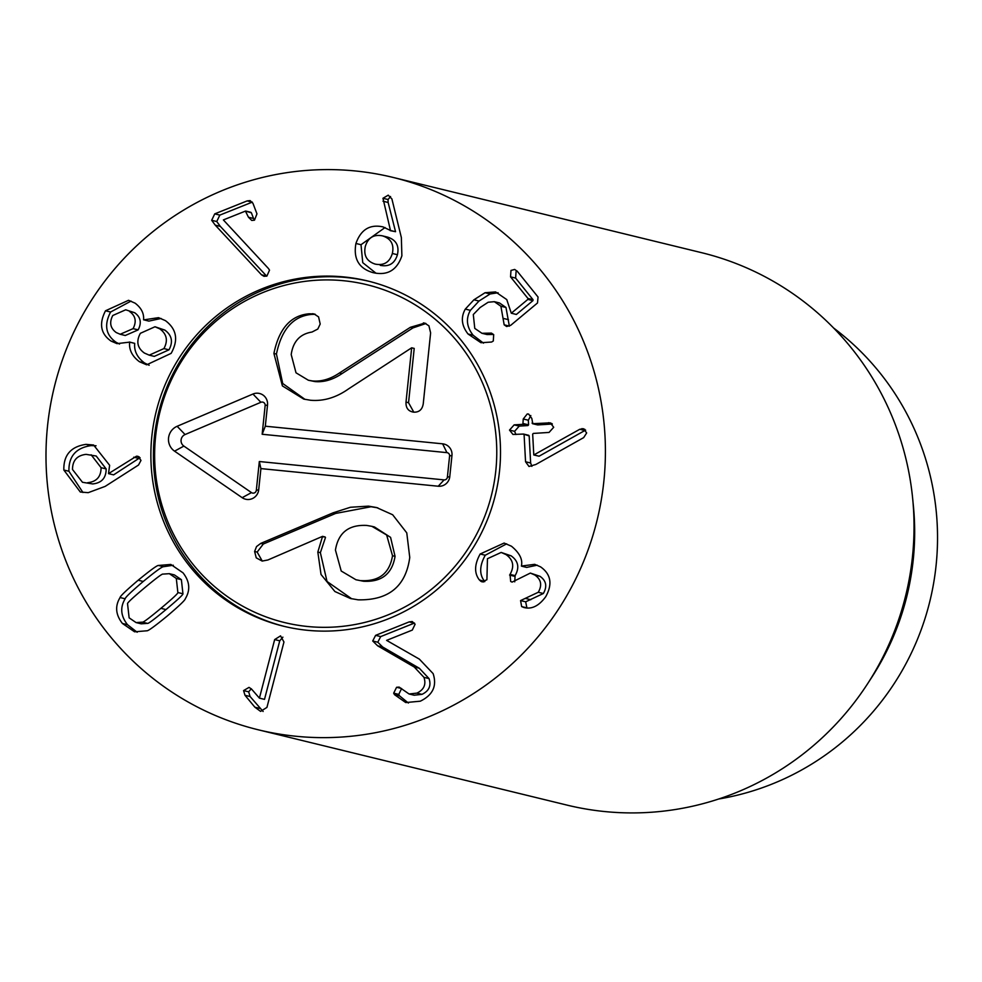 <?xml version="1.0" encoding="UTF-8"?>
<svg xmlns="http://www.w3.org/2000/svg" width="982" height="982" viewBox="0 0 982 982"><rect width="100%" height="100%" fill="white"/><g stroke="black" fill="none" stroke-linecap="round" stroke-linejoin="round"><path stroke-width="1.47" d="M387.522 237.092L382.538 235.876C373.823 234.133 368.09 237.644 365.316 246.396C363.438 255.418 366.728 261.322 375.173 264.097C383.913 265.815 389.645 262.28 392.346 253.479C394.285 244.506 391.02 238.638 382.538 235.876L387.411 237.067M380.255 265.336C388.995 267.055 394.727 263.52 397.428 254.719C399.367 245.733 396.102 239.866 387.62 237.116M392.346 253.479L397.428 254.719M355.926 243.475C360.848 229.592 369.87 224.056 382.992 226.891L390.468 230.475L382.968 198.278L388.221 195.173L391.892 198.916L401.356 237.558L401.883 255.823C396.937 270.308 387.289 275.905 372.951 272.615C358.884 268.479 353.213 258.769 355.926 243.475L361.008 244.714L362.751 262.673L376.057 273.266M390.578 196.523L388.05 199.518L388.111 202.464L395.55 231.703L390.21 230.635M383.029 201.224L388.111 202.464M390.468 230.475L395.55 231.703M385.054 227.529L361.008 244.714M468.046 334.003C461.54 325.693 460.632 317.395 465.308 309.097L473.913 299.805L485.059 292.722L495.566 291.912L506.773 299.596L511.291 313.221L527.862 299.4L527.948 298.454L510.542 276.85L510.984 270.431L514.678 269.449L517.256 271.253L538.05 297.043L537.498 302.984L510.738 325.3L506.651 326.527L504.171 324.821L500.894 306.224L494.339 301.683L488.152 302.247L480.112 307.513L473.299 314.535L474.772 328.393L481.941 333.291L491.43 333.107L493.688 334.617L493.308 340.987L491.577 342.043L480.947 342.718L468.046 334.003L473.128 335.243L483.5 343.16M488.361 333.205L493.443 334.445L487.023 334.531L481.941 333.291M494.339 301.683L499.421 302.922L505.976 307.464L509.363 326.196M517.06 271.02L516.066 271.67L515.624 278.09L533.03 299.694L532.931 300.639L516.372 314.461L511.291 313.221M485.059 292.722L490.128 293.962L478.995 301.044L470.39 310.337C465.701 318.622 466.622 326.932 473.128 335.243M498.083 292.746L490.128 293.962M465.308 309.097L470.39 310.337M525.554 461.761L524.093 434.695L523.394 434.056L512.972 434.461L509.511 430.091L514.151 424.875L522.878 424.322L523.246 418.995L527.248 413.962L528.647 414.073L531.827 418.455L532.772 423.684L550.288 422.849L553.701 427.28L549.048 432.436L533.287 433.43L532.674 434.142L533.791 454.973L579.773 429.281L583.492 428.741L586.659 432.952L583.676 437.616L535.853 464.474L528.991 466.475L525.554 461.761L530.636 463.001L531.851 466.364M579.773 429.281L584.842 430.521L539.093 456.2L533.791 454.973M585.677 430.165L584.842 430.521M534.012 454.961L539.093 456.2M548.521 422.69L551.712 423.463M552.363 424.003L537.854 424.924L532.072 423.058M523.246 418.995L528.328 420.235L528.574 424.85L527.96 425.562L519.232 426.114L514.593 431.331L515.943 434.535M530.832 415.533L528.328 420.235M514.151 424.875L519.232 426.114M530.636 463.001L529.175 435.934L523.394 434.056M480.873 581.319L479.339 579.896C474.122 573.083 474.392 564.441 480.173 553.995L504.11 543.058L511.438 546.213C519.588 552.927 522.903 559.544 521.393 566.049L534.699 564.331L540.603 566.884C550.976 574.212 552.682 584.155 545.722 596.712C538.897 605.992 531.606 609.577 523.86 607.49L521.651 606.581L520.583 600.579L538.283 592.256C542.297 585.186 541.168 579.454 534.895 575.071L530.354 573.071L512.113 582.105L510.677 581.467L510.026 574.396C514.593 566.356 513.267 559.752 506.037 554.597L501.176 552.436L487.453 558.709L486.912 579.736L482.199 581.884L480.873 581.319L483.512 581.97M479.339 579.896L484.801 581.614M506.037 554.597L511.119 555.837C518.349 560.992 519.674 567.596 515.108 575.636L514.728 581.835M501.176 552.436L511.119 555.837M510.026 574.396L515.108 575.636M534.895 575.071L539.977 576.311C546.25 580.693 547.379 586.426 543.365 593.496L525.665 601.819L526.929 607.956M530.354 573.071L539.977 576.311M538.283 592.256L543.365 593.496M525.726 598.492L530.808 599.732M521.577 566.172L526.659 567.412L537.24 565.166M480.173 553.995L485.255 555.235C479.474 565.681 479.204 574.323 484.421 581.135M506.651 543.844L485.255 555.235M416.884 693.12C423.966 689.757 426.323 684.491 423.954 677.347L414.244 667.011L377.64 645.812L382.722 647.052L419.326 668.251L429.036 678.587C431.405 685.731 429.048 690.997 421.965 694.36L414.134 695.219L409.064 693.979L416.884 693.12L421.965 694.36M377.64 645.812L372.718 640.988L375.615 635.354L409.163 621.901L412.256 621.545L415.104 624.233L412.293 630.088L386.613 640.374L419.363 659.131L433.111 673.603C437.162 685.853 432.878 695.047 420.284 701.197L405.75 702.56L394.506 694.667L399.588 695.907L408.389 703.026M414.478 623.054L380.697 636.594L377.8 642.228L382.722 647.052M423.954 677.347L429.036 678.587M394.506 694.667L393.684 693.157L396.581 687.29L399.134 687.093L409.064 693.979M401.589 688.554L398.766 694.397L399.588 695.907M375.615 635.354L380.697 636.594M279.747 640.816L264.502 699.368L259.42 698.128L274.665 639.577L279.747 640.816L282.89 637.158M274.665 639.577L280.557 635.87L283.958 642.007L266.932 707.408L260.586 711.385L254.866 707.187L244.997 695.281L243.573 690.591L249.023 687.388L251.429 688.947L259.42 698.128M243.573 690.591L248.655 691.831L250.079 696.52L263.127 711.484M251.269 688.787L248.655 691.831M244.997 695.281L250.079 696.52M254.866 707.187L259.935 708.427M144.44 587.96C132.779 597.743 127.144 602.997 127.537 603.721L129.133 617.85L136.068 622.576L142.415 622.146L147.496 623.386C148.11 623.914 154.272 619.311 165.983 609.577C177.705 599.744 183.364 594.478 182.947 593.766L181.388 579.687L174.403 574.912L169.321 573.672L162.987 574.102C162.386 573.549 156.199 578.177 144.44 587.96M136.068 622.576L141.15 623.816L147.496 623.386M142.415 622.146C143.041 622.674 149.203 618.071 160.901 608.337C172.623 598.504 178.282 593.238 177.865 592.527L182.947 593.766M177.865 592.527L176.306 578.447L169.321 573.672M158.483 565.46L170.807 564.441L183.02 572.837C189.772 581.467 190.533 590.084 185.328 598.701C185.316 599.99 179.252 605.784 167.161 616.082C154.935 626.099 148.184 631.009 146.919 630.788L134.583 631.807L122.419 623.46C115.631 614.781 114.845 606.139 120.074 597.547C120.111 596.234 126.15 590.464 138.18 580.215C150.467 570.137 157.23 565.227 158.483 565.46L163.564 566.7C162.312 566.467 155.549 571.377 143.262 581.454C131.22 591.704 125.193 597.473 125.156 598.787C119.927 607.379 120.712 616.021 127.5 624.699L137.173 632.248M120.074 597.547L125.156 598.787M173.298 565.239L163.564 566.7M211.67 220.287L214.751 213.867L247.145 200.905L250.103 200.586L252.939 203.299L256.965 213.843L254.485 220.177L251.723 220.447L248.471 217.231L245.426 211.105L223.368 219.919L268.393 268.454L269.522 270.16L266.883 276.089L263.986 276.31L261.507 274.813L215.267 225.16L211.67 220.287L216.752 221.527L220.349 226.4L266.699 276.163M248.471 217.231L253.552 218.47L251.38 212.787L245.426 211.105M253.552 218.47L254.498 220.177M252.325 202.108L219.833 215.107L216.752 221.527M214.751 213.867L219.833 215.107M261.507 274.813L266.588 276.052M134.669 312.73L125.696 309.796L112.783 315.492C109.149 322.513 110.291 328.197 116.232 332.554L120.185 334.261L133.061 328.651L138.18 329.829C141.825 322.747 140.659 317.051 134.669 312.73L125.696 309.796M120.185 334.261L125.266 335.5L138.143 329.891M133.061 328.651L138.18 329.829M133.098 328.589C136.744 321.519 135.577 315.811 129.587 311.49M140.377 333.303C135.995 341.392 137.333 347.972 144.379 353.041L149.215 355.153L163.908 348.585L168.99 349.825C173.298 341.846 171.899 335.255 164.816 330.075L154.996 326.76L140.377 333.303M149.215 355.153L154.297 356.392L168.99 349.825M163.908 348.585C168.217 340.607 166.817 334.015 159.735 328.835L164.816 330.075M159.735 328.835L154.996 326.76M143.753 319.874L158.544 317.665L165.442 320.648C176.699 329.154 178.589 340.067 171.138 353.36L146.637 364.813L139.407 361.707C132.128 356.245 128.863 349.715 129.636 342.141L116.968 343.626L111.076 341.098C100.667 333.831 98.814 323.729 105.516 310.778L128.544 300.296L135.123 303.18C141.322 307.943 144.133 313.467 143.568 319.764L148.834 321.114L161.085 318.463M105.516 310.778L110.598 312.018C103.896 324.956 105.749 335.071 116.158 342.337L119.509 344.044M131.06 301.081L110.598 312.018M111.076 341.098L116.158 342.337M129.452 342.018L134.718 343.381C133.945 350.955 137.198 357.485 144.489 362.947L149.178 365.267M129.636 342.141L134.718 343.381M139.407 361.707L144.489 362.947M86.097 454.359C77.087 455.403 72.545 460.435 72.496 469.47L82.463 482.272L92.689 483.942C101.662 482.984 106.142 477.976 106.154 468.917L96.211 456.029L86.097 454.359M82.463 482.272L92.689 483.942M87.607 482.702C96.58 481.745 101.06 476.736 101.072 467.678L106.154 468.917M101.072 467.678L91.13 454.789M133.761 457.195L138.843 458.434L113.605 474.871L108.523 473.631L136.498 456.2L137.971 456.311L140.991 460.398L138.511 465.026L105.16 486.385L88.208 492.669L80.315 492.019L63.842 470.022C63.474 455.132 70.864 446.577 86.011 444.367L91.093 445.607C75.945 447.817 68.556 456.36 68.924 471.262L82.942 492.498M140.095 457.747L138.843 458.434M86.011 444.367L93.585 445.006L109.628 465.284L108.523 473.631M96.052 445.767L91.093 445.607M598.713 389.645A284.289 279.44 103.7 0 1 258.327 729.81A284.289 279.44 103.7 0 1 54.219 387.399A284.289 279.44 103.7 0 1 393.07 177.423A284.289 279.44 103.7 0 1 598.713 389.645M155.058 493.602A177.681 174.649 103.7 0 1 367.796 280.999A177.681 174.649 103.7 0 1 495.37 495.002A177.681 174.649 103.7 0 1 283.589 626.234A177.681 174.649 103.7 0 1 155.058 493.602M833.632 328.025A262.967 258.487 103.7 0 1 931.341 480.579A262.967 258.487 103.7 0 1 718.75 798.992M912.683 498.746L913.42 506.282A262.967 258.487 103.7 0 1 871.66 677.482L867.536 683.84A284.289 279.44 -76.3 0 0 912.683 498.746A284.289 279.44 -76.3 0 0 907.343 464.928A284.289 279.44 -76.3 0 0 701.688 252.705L393.07 177.423M258.327 729.81L566.958 805.093A284.289 279.44 -76.3 0 0 867.536 683.84M495.824 470.525A173.875 170.905 -76.3 0 0 256.228 295.447A173.875 170.905 -76.3 0 0 225.038 594.883A173.875 170.905 -76.3 0 0 495.824 470.525M284.866 626.541A177.681 174.649 103.7 0 1 158.556 412.845A177.681 174.649 103.7 0 1 369.072 281.318M361.02 580.632C379.113 581.577 389.608 573.279 392.518 555.738L386.638 534.994L371.908 526.34L366.765 525.444C348.72 524.498 338.287 532.71 335.439 550.067L341.22 571.021L355.938 579.748L363.561 581.258C381.654 582.203 392.149 573.905 395.059 556.352L390.578 537.375L374.449 526.966L371.908 526.34M392.518 555.738L395.059 556.352M333.131 512.813L350.439 507.264L368.483 506.135L376.548 507.534L392.653 514.752L406.769 532.87L409.752 557.445C405.885 586.34 388.676 600.468 358.135 599.83L350.427 598.492L334.887 591.52L321.028 574.482L317.824 552.056L322.562 536.344L267.89 559.986L262.169 561.066L256.241 557.85L254.62 551.467L256.523 546.569L260.77 543.39L333.131 512.813L335.672 513.426L371.024 506.749L377.812 507.854M322.562 536.344L325.103 536.958L322.955 536.835M262.28 561.078L257.161 552.093L263.311 544.016L335.672 513.426M355.938 579.748L363.561 581.258M368.483 506.135L371.024 506.749M351.703 598.787L327.031 581.479L320.365 552.682L325.496 537.449M273.904 353.446C279.011 328.602 290.77 315.382 309.158 313.786L314.044 313.921L318.573 316.891L320.193 324.023L317.824 329.031L311.981 332.051C300.026 333.954 293.102 341.466 291.2 354.563L296.012 372.804L308.36 380.243L312.35 380.942C321.298 381.789 330.333 379.138 339.428 373L410.402 327.288L424.703 323.115L428.925 325.84L430.619 332.898L423.242 403.811C422.285 409.617 419.093 412.391 413.668 412.158C408.291 411.323 405.75 407.972 406.008 402.092L411.667 347.8L348.536 388.897C336.225 397.612 323.532 401.392 310.484 400.251L303.696 399.073L282.399 385.914L273.904 353.446L276.445 354.06C281.552 329.228 293.311 316.008 311.699 314.4L315.259 314.301M304.985 399.367L282.706 383.496L276.445 354.06M309.158 313.786L311.699 314.4M312.35 380.942L314.878 381.568C323.839 382.403 332.873 379.752 341.969 373.614L412.943 327.914L425.942 323.508M308.36 380.243L314.878 381.568M410.402 327.288L412.943 327.914M411.667 347.8L414.208 348.426L408.549 402.718L413.79 412.158M413.668 412.158L412.501 411.937M442.649 443.827A10.667 10.483 103.7 0 1 451.966 455.464L449.768 476.663A10.667 10.483 103.7 0 1 438.23 486.225L260.905 468.598L258.696 489.797A10.777 10.593 103.7 0 1 242.161 497.678L174.55 451.155A14.214 13.969 103.7 0 1 177.141 426.286L252.951 394.028A10.777 10.593 103.7 0 1 267.521 405.001L265.312 426.2L442.649 443.827L446.933 452.641L262.157 434.265L265.152 405.492A3.155 3.106 -76.3 0 0 260.881 402.289L185.07 434.547A6.592 6.481 -76.3 0 0 183.88 446.086L251.478 492.608A3.155 3.106 -76.3 0 0 256.327 490.3L259.322 461.528L444.097 479.891A3.044 2.995 -76.3 0 0 447.387 477.154L449.596 455.955A3.044 2.995 -76.3 0 0 446.933 452.641M265.312 426.2L262.157 434.265M260.905 468.598L259.322 461.528M382.968 198.278L388.05 199.518M500.894 306.224L505.976 307.464M503.41 318.438L508.492 319.678M504.171 324.821L509.253 326.061M510.542 276.85L515.624 278.09M527.948 298.454L533.03 299.694M527.862 299.4L532.931 300.639M473.913 299.805L478.995 301.044M581.933 428.618L584.781 429.318M523.492 423.61L528.574 424.85M522.878 424.322L527.96 425.562M509.511 430.091L514.593 431.331M509.597 575.084L514.666 576.324M520.583 600.579L525.665 601.819M521.651 606.581L526.733 607.821M372.718 640.988L377.8 642.228M414.244 667.011L419.326 668.251M396.581 687.29L401.528 688.492M393.684 693.157L398.766 694.397M409.163 621.901L414.244 623.14M160.901 608.337L165.983 609.577M176.306 578.447L181.388 579.687M138.18 580.215L143.262 581.454M122.419 623.46L127.5 624.699M247.145 200.905L252.214 202.145M215.267 225.16L220.349 226.4M136.498 456.2L139.186 456.863M63.842 470.022L68.924 471.262M254.62 551.467L257.161 552.093M260.77 543.39L263.311 544.016M317.824 552.056L320.365 552.682M312.571 313.675L315.099 314.289M339.428 373L341.969 373.614M423.402 322.894L425.893 323.495M406.008 402.092L408.549 402.718M451.966 455.464L449.596 455.955M267.521 405.001L265.152 405.492M252.951 394.028L260.881 402.289M177.141 426.286L185.07 434.547M174.55 451.155L183.88 446.086M242.161 497.678L251.478 492.608M258.696 489.797L256.327 490.3M438.23 486.225L444.097 479.891M449.768 476.663L447.387 477.154M532.49 423.672L537.571 424.911M523.676 434.081L528.758 435.321M245.795 211.069L250.876 212.308"/></g></svg>
